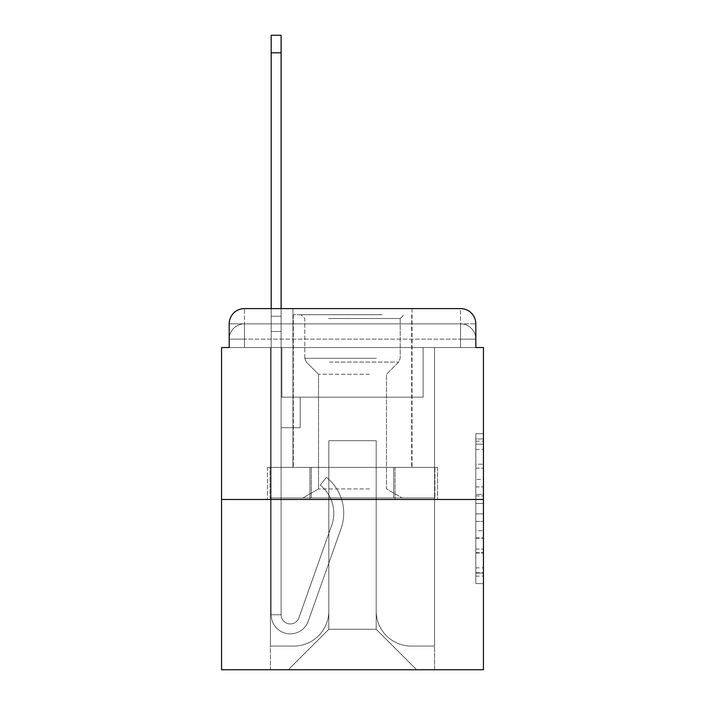 <?xml version="1.0" encoding="UTF-8"?>
<svg xmlns="http://www.w3.org/2000/svg" width="705" height="705" viewBox="0 0 705 705"><rect width="100%" height="100%" fill="white"/><g stroke="black" fill="none" stroke-linecap="round" stroke-linejoin="round"><path stroke-width="0.53" stroke-dasharray="3.52 2.64" d="M475.813 479.418L475.813 503.396L483.445 503.396L483.445 576.1L483.445 441.189L483.445 503.396L475.813 503.396L475.813 438.942L475.813 583.59L475.813 433.698L475.813 573.095L483.445 573.095L475.813 573.095L483.445 573.095L475.813 573.095L475.813 549.116L475.813 583.59L483.445 583.59L483.445 433.698L483.445 572.724L483.445 513.892L475.813 513.892L483.445 513.892L483.445 549.116L483.445 444.185L475.813 444.185L483.445 444.185L483.445 583.59L483.445 441.189L483.445 583.59L475.813 583.59L475.813 433.698L483.445 433.698L483.445 441.189L483.445 433.698L483.445 441.189L483.445 433.698L483.445 438.942L483.445 433.698L475.813 433.698L475.813 444.185L483.445 444.185L475.813 444.185L475.813 479.418L483.445 479.418M244.459 347.539L229.187 347.539L229.187 339.14L460.541 339.14L229.187 339.14L244.459 339.14L244.459 323.868L460.541 323.868L244.459 323.868L460.541 323.868L460.541 339.14L475.813 339.14L460.541 339.14L460.541 323.868L460.541 339.14L475.813 339.14L460.541 339.14L475.813 339.14L460.541 339.14L475.813 339.14L460.541 339.14L475.813 339.14L460.541 339.14L460.541 323.868L460.541 339.14L460.541 323.868L460.541 339.14L460.541 323.868L460.541 339.14L460.541 323.868L475.813 323.868L244.459 323.868L460.541 323.868L244.459 323.868L460.541 323.868L460.541 347.539L229.187 347.539L229.187 339.14L244.459 339.14L244.459 323.868L229.187 323.868A15.272 15.272 0 0 1 244.459 308.596L460.541 308.596L244.459 308.596A15.272 15.272 0 0 0 229.187 323.868L244.459 323.868A15.272 15.272 0 0 0 229.187 339.14L244.459 339.14L229.187 339.14L244.459 339.14L229.187 339.14L229.187 347.539L229.187 339.14L229.187 347.539L221.555 347.539L221.555 669.75L483.445 669.75L483.445 347.539L475.813 347.539L475.813 323.868A15.272 15.272 0 0 0 460.541 308.596A15.272 15.272 0 0 1 475.813 323.868L475.813 347.539L229.187 347.539L229.187 323.868L229.187 347.539L475.813 347.539L460.541 347.539L475.813 347.539L460.541 347.539L475.813 347.539L460.541 347.539L475.813 347.539L460.541 347.539L475.813 347.539L460.541 347.539L460.541 308.596A15.272 15.272 0 0 1 475.813 323.868A15.272 15.272 0 0 0 460.541 308.596L460.541 323.868A15.272 15.272 0 0 1 475.813 339.14A15.272 15.272 0 0 0 460.541 323.868A15.272 15.272 0 0 1 475.813 339.14A15.272 15.272 0 0 0 460.541 323.868A15.272 15.272 0 0 1 475.813 339.14L475.813 347.539L460.541 347.539L460.541 339.14L460.541 347.539L460.541 339.14L460.541 347.539L460.541 339.14L460.541 347.539L460.541 339.14L460.541 347.539L460.541 339.14L460.541 347.539L244.459 347.539L244.459 339.14L229.187 339.14L244.459 339.14L244.459 323.868A15.272 15.272 0 0 0 229.187 339.14A15.272 15.272 0 0 1 244.459 323.868A15.272 15.272 0 0 0 229.187 339.14A15.272 15.272 0 0 1 244.459 323.868L244.459 347.539L244.459 323.868L244.459 347.539L244.459 323.868L244.459 347.539L244.459 339.14L244.459 347.539L244.459 339.14L244.459 347.539L244.459 339.14L244.459 347.539L229.187 347.539L244.459 347.539M412.055 308.596L412.055 467.415L292.945 467.415L412.055 467.415L292.945 467.415L292.945 308.596L412.055 308.596L292.945 308.596L412.055 308.596L292.945 308.596L412.055 308.596L412.055 467.415L292.945 467.415L292.945 308.596M483.445 494.408L483.445 486.908L483.445 494.408L475.813 494.408L475.813 464.234L475.813 553.046L475.813 530.75L483.445 530.75L475.813 530.75L475.813 583.59L483.445 583.59L475.813 583.59L483.445 583.59L475.813 583.59L475.813 433.698L483.445 433.698L475.813 433.698L483.445 433.698L475.813 433.698L475.813 494.408L483.445 494.408M221.555 499.484L483.445 499.484M271.187 308.596L281.11 308.596L281.11 316.228L281.11 35.25L281.11 397.171L300.198 397.171L281.11 397.171L300.198 397.171L281.11 397.171L281.11 614.778A9.165 9.165 0 0 0 298.911 617.836A9.165 9.165 0 0 1 281.11 614.778A9.165 9.165 0 0 0 298.911 617.836L331.729 525.207A35.884 35.884 0 0 0 320.211 485.111A35.884 35.884 0 0 1 331.729 525.207A35.884 35.884 0 0 0 320.211 485.111L326.38 477.338A45.816 45.816 0 0 1 341.088 528.53L308.261 621.149A19.088 19.088 0 0 1 271.187 614.778L271.187 316.228L281.11 316.228L281.11 35.25L281.11 397.171L281.11 35.25L281.11 397.171L300.198 397.171L300.198 427.706L300.198 397.171L300.198 427.706L281.11 427.706L281.11 614.778L271.187 614.778L271.187 316.228L281.11 316.228L281.11 35.25L271.187 35.25L271.187 331.5L271.187 316.228L281.11 316.228L281.11 331.5L281.11 316.228L271.187 316.228L281.11 316.228L271.187 316.228L271.187 35.25L271.187 331.5L271.187 316.228L281.11 316.228L271.187 316.228L281.11 316.228L271.187 316.228L271.187 35.25L271.187 331.5L271.187 316.228L281.11 316.228L271.187 316.228L281.11 316.228L271.187 316.228L271.187 35.25L271.187 331.5L271.187 316.228L281.11 316.228L271.187 316.228L281.11 316.228L271.187 316.228L271.187 52.813L271.187 331.5L281.11 331.5L281.11 397.171L300.198 397.171L281.11 397.171L281.11 427.706L281.11 316.228L271.187 316.228L281.11 316.228L271.187 316.228L281.11 316.228L281.11 397.171L300.198 397.171L281.11 397.171L300.198 397.171L300.198 427.706L281.11 427.706L281.11 614.778L271.187 614.778L271.187 331.5L281.11 331.5L281.11 614.778A9.165 9.165 0 0 0 298.911 617.836L331.729 525.207A35.884 35.884 0 0 0 320.211 485.111L326.38 477.338A45.816 45.816 0 0 1 341.088 528.53L308.261 621.149A19.088 19.088 0 0 1 271.187 614.778L271.187 331.5L281.11 331.5L281.11 397.171L300.198 397.171L300.198 427.706L281.11 427.706L281.11 397.171L300.198 397.171L281.11 397.171L281.11 614.778A9.165 9.165 0 0 0 298.911 617.836A9.165 9.165 0 0 1 281.11 614.778L271.187 614.778L271.187 331.5L281.11 331.5L281.11 397.171L300.198 397.171L281.11 397.171L300.198 397.171L300.198 427.706L281.11 427.706L281.11 614.778L271.187 614.778L271.187 331.5L281.11 331.5L281.11 427.706L281.11 397.171L300.198 397.171L300.198 427.706L300.198 397.171L281.11 397.171L300.198 397.171L281.11 397.171L281.11 614.778A9.165 9.165 0 0 0 298.911 617.836L331.729 525.207A35.884 35.884 0 0 0 320.211 485.111A35.884 35.884 0 0 1 331.729 525.207A35.884 35.884 0 0 0 320.211 485.111L326.38 477.338A45.816 45.816 0 0 1 341.088 528.53L308.261 621.149A19.088 19.088 0 0 1 271.187 614.778L271.187 331.5L281.11 331.5L281.11 614.778A9.165 9.165 0 0 0 298.911 617.836L331.729 525.207A35.884 35.884 0 0 0 320.211 485.111L326.38 477.338A45.816 45.816 0 0 1 341.088 528.53L308.261 621.149A19.088 19.088 0 0 1 271.187 614.778L271.187 331.5L281.11 331.5L271.187 331.5L281.11 331.5L271.187 331.5L281.11 331.5L271.187 331.5L271.187 614.778L271.187 308.596M376.17 610.962A35.127 35.127 0 0 0 411.288 646.08A35.127 35.127 0 0 1 376.17 610.962L376.17 440.687L376.17 610.962A35.127 35.127 0 0 0 411.288 646.08L434.58 646.08L411.288 646.08A35.127 35.127 0 0 1 376.17 610.962L376.17 440.687L328.83 440.687L376.17 440.687L376.17 610.962A35.127 35.127 0 0 0 411.288 646.08L434.58 646.08L411.288 646.08A35.127 35.127 0 0 1 376.17 610.962L376.17 440.687L328.83 440.687L328.83 610.962L328.83 440.687L376.17 440.687L376.17 610.962A35.127 35.127 0 0 0 411.288 646.08L434.58 646.08L411.288 646.08A35.127 35.127 0 0 1 376.17 610.962L376.17 440.687L328.83 440.687L328.83 610.962A35.127 35.127 0 0 1 293.712 646.08A35.127 35.127 0 0 0 328.83 610.962L328.83 440.687L376.17 440.687L376.17 610.962A35.127 35.127 0 0 0 411.288 646.08L434.58 646.08L411.288 646.08A35.127 35.127 0 0 1 376.17 610.962L376.17 440.687L328.83 440.687L328.83 610.962A35.127 35.127 0 0 1 293.712 646.08L270.42 646.08L293.712 646.08A35.127 35.127 0 0 0 328.83 610.962L328.83 440.687L376.17 440.687L376.17 610.962M270.42 347.539L270.42 646.08L293.712 646.08A35.127 35.127 0 0 0 328.83 610.962A35.127 35.127 0 0 1 293.712 646.08L270.42 646.08L270.42 347.539L281.877 347.539L281.877 397.171L423.123 397.171L281.877 397.171L423.123 397.171L281.877 397.171L423.123 397.171L281.877 397.171L423.123 397.171L281.877 397.171L423.123 397.171L281.877 397.171L423.123 397.171L281.877 397.171L281.877 347.539L270.42 347.539L270.42 646.08L270.42 347.539L281.877 347.539L281.877 397.171L281.877 347.539L270.42 347.539L270.42 646.08L270.42 347.539L281.877 347.539L281.877 397.171L281.877 347.539L270.42 347.539L270.42 646.08L270.42 347.539L281.877 347.539L281.877 397.171L281.877 347.539L270.42 347.539L270.42 646.08L293.712 646.08A35.127 35.127 0 0 0 328.83 610.962L328.83 440.687L328.83 610.962A35.127 35.127 0 0 1 293.712 646.08A35.127 35.127 0 0 0 328.83 610.962L328.83 440.687L376.17 440.687L328.83 440.687L328.83 610.962A35.127 35.127 0 0 1 293.712 646.08L270.42 646.08L270.42 347.539L281.877 347.539L281.877 397.171L281.877 347.539L270.42 347.539L270.42 669.75L288.363 669.75L270.42 669.75L270.42 347.539L281.877 347.539L281.877 397.171L281.877 347.539L270.42 347.539M423.123 347.539L423.123 397.171L423.123 347.539L434.58 347.539L434.58 646.08L411.288 646.08L434.58 646.08L434.58 347.539L423.123 347.539L423.123 397.171L423.123 347.539L434.58 347.539L434.58 646.08L434.58 347.539L423.123 347.539L423.123 397.171L423.123 347.539L434.58 347.539L434.58 646.08L434.58 347.539L423.123 347.539L423.123 397.171L423.123 347.539L434.58 347.539L434.58 646.08L434.58 347.539L423.123 347.539L423.123 397.171L423.123 347.539L434.58 347.539L434.58 646.08L434.58 347.539L423.123 347.539L423.123 397.171L423.123 347.539L434.58 347.539L434.58 669.75L288.363 669.75L434.58 669.75L434.58 347.539L423.123 347.539M376.17 440.687L376.17 629.283L376.17 440.687L328.83 440.687L328.83 629.283L376.17 629.283L328.83 629.283L328.83 440.687L328.83 629.283L288.363 669.75L328.83 629.283L288.363 669.75L328.83 629.283L328.83 440.687L376.17 440.687L376.17 629.283L416.637 669.75L376.17 629.283L416.637 669.75L376.17 629.283L376.17 440.687L328.83 440.687L376.17 440.687M309.962 499.484L437.576 499.484L309.962 499.484L309.962 467.415L267.424 467.415L437.576 467.415L309.962 467.415L309.962 499.484L309.962 467.415L267.424 467.415L267.424 499.484L267.424 467.415L395.038 467.415L395.038 499.484L437.576 499.484L395.038 499.484L395.038 467.415L437.576 467.415L437.576 499.484L437.576 467.415L309.962 467.415L309.962 499.484M244.459 308.596A15.272 15.272 0 0 0 229.187 323.868A15.272 15.272 0 0 1 244.459 308.596L244.459 323.868L244.459 308.596M395.038 467.415L395.038 499.484L395.038 467.415M475.813 503.396L483.445 503.396L475.813 503.396M475.813 438.942L475.813 433.698L475.813 438.942L483.445 438.942L475.813 438.942M475.813 552.676L475.813 521.383L475.813 552.676L483.445 552.676L475.813 552.676M475.813 521.383L475.813 513.892L483.445 513.892L475.813 513.892L475.813 521.383L483.445 521.383L475.813 521.383M475.813 464.234L475.813 444.185L475.813 464.234L483.445 464.234L475.813 464.234M475.813 433.698L483.445 433.698L475.813 433.698L475.813 441.189L475.813 433.698L483.445 433.698M475.813 583.59L483.445 583.59L475.813 583.59L475.813 576.1L475.813 583.59M298.911 617.836A9.165 9.165 0 0 1 281.11 614.778L271.187 614.778A19.088 19.088 0 0 0 308.261 621.149A19.088 19.088 0 0 1 271.187 614.778A19.088 19.088 0 0 0 308.261 621.149A19.088 19.088 0 0 1 271.187 614.778A19.088 19.088 0 0 0 308.261 621.149A19.088 19.088 0 0 1 271.187 614.778A19.088 19.088 0 0 0 308.261 621.149A19.088 19.088 0 0 1 271.187 614.778L281.11 614.778A9.165 9.165 0 0 0 298.911 617.836L331.729 525.207A35.884 35.884 0 0 0 320.211 485.111A35.884 35.884 0 0 1 331.729 525.207A35.884 35.884 0 0 0 320.211 485.111L326.38 477.338A45.816 45.816 0 0 1 341.088 528.53L308.261 621.149A19.088 19.088 0 0 1 271.187 614.778A19.088 19.088 0 0 0 308.261 621.149A19.088 19.088 0 0 1 271.187 614.778A19.088 19.088 0 0 0 308.261 621.149A19.088 19.088 0 0 1 271.187 614.778L281.11 614.778A9.165 9.165 0 0 0 298.911 617.836L331.729 525.207A35.884 35.884 0 0 0 320.211 485.111L326.38 477.338A45.816 45.816 0 0 1 341.088 528.53L308.261 621.149A19.088 19.088 0 0 1 271.187 614.778L281.11 614.778A9.165 9.165 0 0 0 298.911 617.836A9.165 9.165 0 0 1 281.11 614.778A9.165 9.165 0 0 0 298.911 617.836L331.729 525.207A35.884 35.884 0 0 0 320.211 485.111A35.884 35.884 0 0 1 331.729 525.207A35.884 35.884 0 0 0 320.211 485.111L326.38 477.338A45.816 45.816 0 0 1 341.088 528.53L308.261 621.149A19.088 19.088 0 0 1 271.187 614.778A19.088 19.088 0 0 0 308.261 621.149A19.088 19.088 0 0 1 271.187 614.778L281.11 614.778L271.187 614.778A19.088 19.088 0 0 0 308.261 621.149A19.088 19.088 0 0 1 271.187 614.778A19.088 19.088 0 0 0 308.261 621.149L341.088 528.53A45.816 45.816 0 0 0 326.38 477.338A45.816 45.816 0 0 1 341.088 528.53A45.816 45.816 0 0 0 326.38 477.338A45.816 45.816 0 0 1 341.088 528.53A45.816 45.816 0 0 0 326.38 477.338A45.816 45.816 0 0 1 341.088 528.53A45.816 45.816 0 0 0 326.38 477.338A45.816 45.816 0 0 1 341.088 528.53A45.816 45.816 0 0 0 326.38 477.338A45.816 45.816 0 0 1 341.088 528.53A45.816 45.816 0 0 0 326.38 477.338A45.816 45.816 0 0 1 341.088 528.53A45.816 45.816 0 0 0 326.38 477.338A45.816 45.816 0 0 1 341.088 528.53A45.816 45.816 0 0 0 326.38 477.338A45.816 45.816 0 0 1 341.088 528.53A45.816 45.816 0 0 0 326.38 477.338L320.211 485.111A35.884 35.884 0 0 1 331.729 525.207A35.884 35.884 0 0 0 320.211 485.111L326.38 477.338L320.211 485.111A35.884 35.884 0 0 1 331.729 525.207L298.911 617.836A9.165 9.165 0 0 1 281.11 614.778A9.165 9.165 0 0 0 298.911 617.836L331.729 525.207L298.911 617.836A9.165 9.165 0 0 1 281.11 614.778A9.165 9.165 0 0 0 298.911 617.836L331.729 525.207L298.911 617.836A9.165 9.165 0 0 1 281.11 614.778L271.187 614.778L281.11 614.778A9.165 9.165 0 0 0 298.911 617.836L331.729 525.207A35.884 35.884 0 0 0 320.211 485.111L326.38 477.338L320.211 485.111A35.884 35.884 0 0 1 331.729 525.207L298.911 617.836A9.165 9.165 0 0 1 281.11 614.778L281.11 427.706L281.11 614.778A9.165 9.165 0 0 0 298.911 617.836L331.729 525.207A35.884 35.884 0 0 0 320.211 485.111L326.38 477.338L320.211 485.111A35.884 35.884 0 0 1 331.729 525.207L298.911 617.836A9.165 9.165 0 0 1 281.11 614.778L281.11 397.171L300.198 397.171L300.198 427.706L300.198 397.171L300.198 427.706L281.11 427.706L281.11 614.778A9.165 9.165 0 0 0 298.911 617.836L331.729 525.207A35.884 35.884 0 0 0 320.211 485.111L326.38 477.338L320.211 485.111A35.884 35.884 0 0 1 331.729 525.207L298.911 617.836M300.198 427.706L281.11 427.706L281.11 397.171L300.198 397.171L300.198 427.706L281.11 427.706L300.198 427.706L300.198 397.171L300.198 427.706L300.198 397.171L281.11 397.171L300.198 397.171L300.198 427.706L281.11 427.706L300.198 427.706L281.11 427.706L300.198 427.706L300.198 397.171L300.198 427.706L300.198 397.171L300.198 427.706L281.11 427.706L300.198 427.706L281.11 427.706L300.198 427.706L300.198 397.171L300.198 427.706L281.11 427.706L300.198 427.706L281.11 427.706L300.198 427.706L300.198 397.171L300.198 427.706L281.11 427.706L300.198 427.706M378.268 314.703L300.964 314.703L378.268 314.703M328.636 318.519L400.22 318.519L328.636 318.519M377.316 497.95L302.868 497.95L377.316 497.95M369.49 488.917L318.519 488.917L369.49 488.917M369.49 374.258L318.519 374.258L369.49 374.258M382.084 314.703L293.324 314.703L382.084 314.703M382.084 467.415L293.324 467.415L382.084 467.415M270.068 467.415L434.932 467.415L270.068 467.415L270.068 497.95L434.932 497.95L270.068 497.95L434.932 497.95L270.068 497.95L270.068 467.415L311.284 467.415L311.284 497.95L311.284 467.415L393.716 467.415L393.716 497.95L393.716 467.415L434.932 467.415L434.932 497.95L434.932 467.415L270.068 467.415M311.284 467.415L311.284 497.95L311.284 467.415M393.716 467.415L393.716 497.95L393.716 467.415M320.211 485.111L326.38 477.338L320.211 485.111M271.187 316.228L281.11 316.228L271.187 316.228M475.813 549.116L483.445 549.116L475.813 549.116M475.813 537.871L483.445 537.871M475.813 468.173L483.445 468.173L475.813 468.173M475.813 441.189L483.445 441.189M475.813 576.1L483.445 576.1M475.813 567.851L483.445 567.851M475.813 449.438L483.445 449.438M475.813 495.906L483.445 495.906L475.813 495.906M475.813 538.25L483.445 538.25L475.813 538.25M475.813 553.046L483.445 553.046L475.813 553.046M475.813 486.908L483.445 486.908L475.813 486.908M271.187 52.813L281.11 52.813M376.364 358.307L304.78 358.307L376.364 358.307M329.42 362.079L398.66 362.079L329.42 362.079M475.813 347.539L475.813 339.14L475.813 347.539M475.813 572.724L483.445 572.724M475.813 573.095L483.445 573.095M475.813 444.185L483.445 444.185M271.187 35.25L281.11 35.25L271.187 35.25M400.22 318.519L404.036 314.703L400.22 318.519L400.22 358.307L398.66 362.079L386.481 374.258L386.481 488.917L402.132 497.95L386.481 488.917L386.481 374.258L398.66 362.079L400.22 358.307L400.22 318.519M293.324 314.703L293.324 467.415L293.324 314.703M411.676 314.703L411.676 467.415L411.676 314.703M304.78 358.307L304.78 318.519L300.964 314.703L304.78 318.519L304.78 358.307L306.34 362.079L318.519 374.258L318.519 488.917L302.868 497.95L318.519 488.917L318.519 374.258L306.34 362.079L304.78 358.307"/><path stroke-width="1.06" d="M229.187 323.868L229.187 347.539L229.187 323.868A15.272 15.272 0 0 1 244.459 308.596L271.187 308.596L271.187 35.25L281.11 35.25L281.11 308.596L292.945 308.596M483.445 499.484L221.555 499.484L221.555 669.75L483.445 669.75L483.445 347.539L475.813 347.539L475.813 323.868A15.272 15.272 0 0 0 460.541 308.596L244.459 308.596M221.555 499.484L221.555 347.539L229.187 347.539M412.055 308.596L460.541 308.596M475.813 347.539L475.813 323.868M271.187 52.813L281.11 52.813"/></g></svg>
